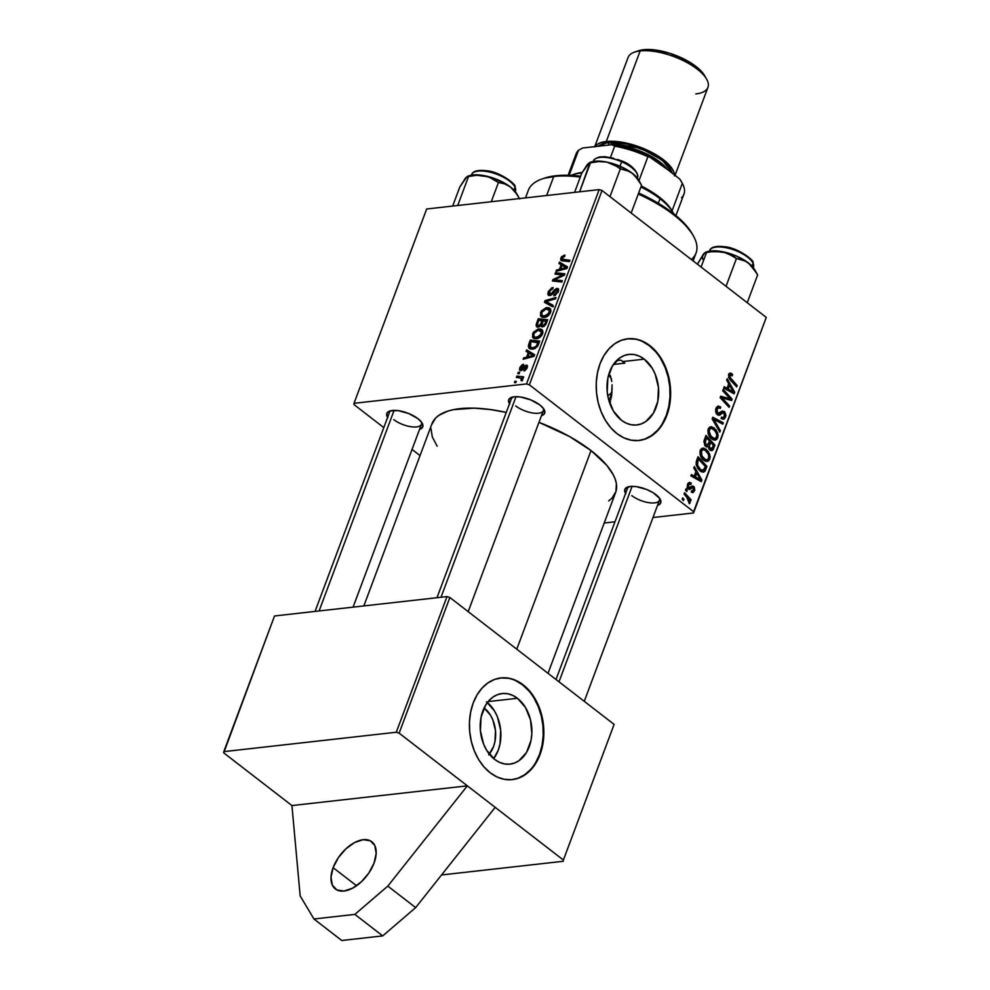 <?xml version="1.0" encoding="UTF-8"?>
<svg xmlns="http://www.w3.org/2000/svg" width="990" height="990" viewBox="0 0 990 990"><rect width="100%" height="100%" fill="white"/><g stroke="black" fill="none" stroke-linecap="round" stroke-linejoin="round"><path stroke-width="1.49" d="M333.123 867.661L356.536 885.741L333.123 867.661L338.357 857.662L345.906 848.838L354.63 842.527L363.194 839.693L370.285 840.77L374.851 845.584L376.175 853.417L374.059 863.07A29.849 16.855 127.7 0 1 335.35 888.983A29.849 16.855 127.7 0 1 333.123 867.661A29.849 16.855 127.7 0 1 371.844 841.748A29.849 16.855 127.7 0 1 374.059 863.07L368.825 873.056L361.276 881.88L352.564 888.191L344 891.025L336.897 889.961L332.343 885.134L331.019 877.313L333.123 867.661M480.695 733.219A14.924 10.803 83.6 0 0 480.348 730.187A14.924 10.803 -96.4 0 1 480.695 733.219M488.639 754.826L493.54 746.596L494.95 741.572L495.483 730.67L492.884 720.002L490.533 715.287L484.16 707.974A28.314 20.493 -96.4 0 0 484.122 707.937L484.16 707.974A28.314 20.493 -96.4 0 1 489.295 754.071M486.474 701.774L494.48 710.956L497.425 716.871L500.68 730.249L500.024 743.923L498.242 750.234L493.701 758.625A35.516 25.703 83.6 0 0 487.389 702.516M517.461 698.297A35.516 25.703 -96.4 0 1 531.593 736.721A35.516 25.703 -96.4 0 1 510.011 764.119A35.516 25.703 -96.4 0 1 494.616 759.38L486.622 750.197L483.664 744.27L480.422 730.905L481.066 717.218L485.521 705.301L488.986 700.598L493.107 696.972L497.723 694.572L502.648 693.483L507.721 693.755L512.721 695.388L517.461 698.297L525.467 707.466L530.516 719.903L531.84 733.701L531.011 740.446L526.556 752.363L518.983 760.691L514.367 763.092L509.429 764.181L504.368 763.909L499.368 762.288L494.616 759.38A35.516 25.703 -96.4 0 1 480.484 720.943A35.516 25.703 -96.4 0 1 502.079 693.545A35.516 25.703 -96.4 0 1 517.461 698.297L488.132 701.588L517.461 698.297M512.04 779.637A51.158 37.026 83.6 0 0 542.866 740A51.158 37.026 83.6 0 0 522.485 684.832L523.079 684.771A51.158 37.026 -96.4 0 1 543.436 740.136A51.158 37.026 -96.4 0 1 512.337 779.613A51.158 37.026 -96.4 0 1 490.174 772.769L497.005 776.952L504.207 779.291L511.508 779.687L518.611 778.128L525.257 774.663L531.197 769.453L536.184 762.659L540.033 754.578L542.594 745.495L543.782 735.768L543.535 725.781L541.876 715.906L538.857 706.526L534.612 698L529.279 690.649L523.079 684.771L516.248 680.576L509.046 678.249L501.744 677.853L494.641 679.412L487.983 682.865L482.056 688.087L477.069 694.869L473.22 702.962L470.658 712.045L469.47 721.76L469.706 731.759L471.376 741.634L474.383 751.014L478.64 759.54L483.974 766.891L490.174 772.769A51.158 37.026 -96.4 0 1 469.817 717.404A51.158 37.026 -96.4 0 1 500.915 677.927A51.158 37.026 -96.4 0 1 523.079 684.771L522.485 684.832A51.158 37.026 83.6 0 0 500.618 677.964L508.452 678.311M644.267 359.147A35.516 25.703 -96.4 0 1 658.399 397.572A35.516 25.703 -96.4 0 1 636.805 424.982A35.516 25.703 -96.4 0 1 621.423 420.23L613.416 411.048L608.367 398.611L607.216 391.755L607.872 378.069L612.327 366.151L619.901 357.823L624.517 355.422L629.454 354.333L634.516 354.618L639.515 356.239L644.267 359.147L652.262 368.329L655.219 374.245L658.474 387.61L657.818 401.296L653.363 413.214L645.777 421.554L641.161 423.943L636.236 425.032L631.162 424.76L626.163 423.138L621.423 420.23A35.516 25.703 -96.4 0 1 607.291 381.793A35.516 25.703 -96.4 0 1 628.873 354.395A35.516 25.703 -96.4 0 1 644.267 359.147L622.92 361.548L644.267 359.147M624.814 363.169L622.92 361.548L624.814 363.169L613.416 364.456L624.814 363.169A95.919 38.004 20.5 0 0 620.879 360.137L622.92 361.548L620.879 360.137L616.572 360.62L620.879 360.137L624.814 363.169M610.372 375.457L611.746 381.521L610.372 375.457M612.055 384.751L611.672 394.787L612.142 388.043M611.164 398.203L611.672 394.787L611.164 398.203M609.976 403.858L610.508 401.581L609.976 403.858M638.847 440.488A51.158 37.026 83.6 0 0 669.673 400.851A51.158 37.026 83.6 0 0 649.291 345.683L649.873 345.621A51.158 37.026 -96.4 0 1 670.23 400.987A51.158 37.026 -96.4 0 1 639.144 440.463A51.158 37.026 -96.4 0 1 616.98 433.62L623.811 437.803L631.014 440.142L638.315 440.538L645.418 438.978L652.063 435.526L657.991 430.304L662.978 423.51L666.839 415.429L669.401 406.346L670.589 396.619L670.341 386.632L668.683 376.757L665.664 367.377L661.407 358.85L656.073 351.5L649.873 345.621L643.042 341.439L635.84 339.1L628.551 338.704L621.435 340.263L614.79 343.716L608.862 348.938L603.875 355.719L600.027 363.813L597.453 372.896L596.265 382.61L596.512 392.609L598.17 402.485L601.19 411.865L605.447 420.391L610.781 427.742L616.98 433.62A51.158 37.026 -96.4 0 1 596.624 378.254A51.158 37.026 -96.4 0 1 627.71 338.778A51.158 37.026 -96.4 0 1 649.873 345.621L649.291 345.683A51.158 37.026 83.6 0 0 627.413 338.815L635.258 339.162M393.785 419.636A17.053 6.757 -159.5 0 0 412.731 426.938A17.053 6.757 -159.5 0 0 421.381 422A17.053 6.757 20.5 0 1 421.443 424.289A17.053 6.757 20.5 0 1 410.355 426.628A17.053 6.757 20.5 0 1 393.785 419.636M387.597 417.446A19.181 7.598 20.5 0 1 389.726 411.023A19.181 7.598 20.5 0 1 417.941 418.671A19.181 7.598 20.5 0 1 422.148 423.138A19.181 7.598 20.5 0 1 419.537 429.388L422.52 427.371L422.693 424.302L421.74 422.482L417.941 418.671L408.771 413.548L398.252 410.64L389.936 410.949L387.065 412.929L386.892 415.998L387.845 417.817M515.691 405.937A17.053 6.757 -159.5 0 0 534.649 413.226A17.053 6.757 -159.5 0 0 543.3 408.301A17.053 6.757 20.5 0 1 543.361 410.59M509.504 403.734A19.181 7.598 20.5 0 1 511.644 397.312A19.181 7.598 20.5 0 1 539.859 404.972A19.181 7.598 20.5 0 1 544.067 409.439A19.181 7.598 20.5 0 1 541.456 415.689L544.426 413.671L544.599 410.603L543.646 408.783L539.859 404.972L530.677 399.849L520.158 396.94L514.181 396.767L508.971 399.23L508.798 402.299L509.751 404.118M631.781 495.606A17.053 6.757 -159.5 0 0 650.739 502.908A17.053 6.757 -159.5 0 0 659.377 497.982A17.053 6.757 20.5 0 1 659.439 500.272A17.053 6.757 20.5 0 1 648.351 502.598A17.053 6.757 20.5 0 1 631.781 495.606M625.593 493.416A19.181 7.598 20.5 0 1 627.722 486.993A19.181 7.598 20.5 0 1 655.937 494.654A19.181 7.598 20.5 0 1 660.144 499.121A19.181 7.598 20.5 0 1 657.533 505.358L660.516 503.353L660.689 500.272L659.736 498.465L653.239 492.785L646.767 489.518L636.248 486.622L630.259 486.449L625.061 488.899L624.888 491.981L625.841 493.787M516.78 649.192L591.03 450.586A98.059 38.858 -159.5 0 0 538.968 422.346L569.547 436.553L591.03 450.586L516.78 649.192M431.64 424.698L435.625 418.077L438.904 415.33L447.876 411.098L453.482 409.65L474.111 408.152L490.372 409.551L506.261 412.434A98.059 38.858 -159.5 0 0 431.937 423.794L363.85 605.929M609.073 400.467A66.082 26.186 -159.5 0 0 610.88 399.762L609.073 400.467M563.384 860.038L399.143 733.157L449.868 597.502L614.109 724.383L563.384 860.038L399.143 733.157L396.285 732.241L447.01 596.586L274.515 615.966L223.802 751.633L396.285 732.241L223.802 751.633L223.728 752.87L291.926 805.563L223.728 752.87L274.515 615.966L447.01 596.586L396.285 732.241L399.143 733.157L449.868 597.502L447.01 596.586L449.868 597.502L614.109 724.383L563.384 860.038M441.552 874.962L563.322 861.275L441.552 874.962M693.545 512.968L766.272 317.406L693.619 511.719L529.378 384.838L602.031 190.513L766.272 317.406L602.031 190.513L599.173 189.61L426.678 208.989L354.024 403.314L526.519 383.934L599.173 189.61L426.678 208.989L354.024 403.314L353.962 404.551L383.798 427.606L353.962 404.551L354.024 403.314L526.519 383.934L529.378 384.838L526.519 383.934L599.173 189.61L602.031 190.513L529.378 384.838L693.619 511.719L766.272 317.406L693.545 512.968L693.619 511.719L693.545 512.968L652.992 517.523L693.545 512.968M604.222 523.005L614.988 521.792L604.222 523.005M420.045 455.61L412.05 449.435L420.045 455.61M528.301 352.613L526.098 351.351L526.643 349.903L534.637 354.717L534.031 356.338L523.141 359.246L523.648 357.91L526.593 357.167L528.301 352.613L526.593 357.167L523.648 357.91L523.141 359.246L534.031 356.338L534.637 354.717L526.643 349.903L526.098 351.351L528.301 352.613M538.164 327.22L536.667 326.824L536.073 325.326L538.288 318.743L547.705 319.77L544.215 326.316L541.951 326.861L540.837 325.388L538.164 327.22L540.837 325.388L541.32 326.601L542.668 326.873L545.651 324.844L547.705 319.77L538.288 318.743L536.37 323.891L537.422 324.708L536.37 323.891L536.741 326.873L538.164 327.22M563.285 259.541L565.414 261.187L562.011 258.006L564.609 256.509L564.981 255.185L560.847 258.056L561.912 258.873L560.847 258.056L561.577 256.695L564.77 255.16L564.609 256.509L562.32 257.425L562.072 259.182L569.955 260.271L569.448 261.62L562.072 260.803L560.711 259.912L560.847 258.056L561.095 260.395L562.543 260.877L569.448 261.62L569.955 260.271L562.159 259.256L564.535 261.088M560.711 274.762L554.982 274.094L555.489 272.745L564.894 273.797L564.374 275.195L554.313 279.848L562.332 280.653L561.825 282.014L552.408 280.987L552.927 279.576L562.988 274.911L560.711 274.762L562.988 274.911L552.927 279.576L552.408 280.987L561.825 282.014L562.332 280.653L554.313 279.848L564.374 275.195L564.894 273.797L555.489 272.745L554.982 274.094L560.711 274.762M556.529 289.711L558.014 292.421L557.16 291.765L554.375 294.438L555.427 295.255L554.14 294.451L555.279 295.329L554.14 294.451L553.967 295.762L558.335 291.679L558.199 288.635L556.962 288.387L558.719 289.736L556.962 288.387L554.165 290.144L555.006 290.8L554.165 290.144L552.828 291.84L553.682 292.496L552.828 291.84L551.121 293.82L552.012 294.513L550.093 294.265L551.17 295.107L549.363 291.852L553.15 287.546L548.2 291.901L548.411 295.305L549.697 295.589L548.609 295.441L547.804 294.079L548.361 291.481L551.739 287.867L553.15 287.546L552.767 288.857L550.056 290.491L549.45 294.141L551.244 293.721L556.281 288.548L558.348 288.771L558.558 290.986L555.229 295.354L553.757 295.775L556.962 292.236L557.432 290.553L556.689 289.699L551.962 294.55L549.697 295.589L556.529 289.711L558.57 290.949M552.568 306.764L544.438 302.297L545.069 300.601L556.034 297.483L555.538 298.832L546.134 301.505L553.113 305.316L552.568 306.764L553.113 305.316L546.134 301.505L555.538 298.832L556.034 297.483L545.069 300.601L544.438 302.297L552.568 306.764M550.44 308.843L546.567 307.593L550.935 310.971L546.567 307.593L540.49 312.506L541.233 316.751L544.351 317.431L542.013 317.196L540.441 315.798L541.245 311.021L546.171 307.655L548.807 307.717L550.638 309.177L550.873 311.392L549.45 314.474L544.351 317.431C546.901 317.221 548.98 315.575 550.564 312.481L549.883 308.249M561.132 264.776L558.942 263.526L559.474 262.078L567.48 266.879L566.874 268.513L555.984 271.421L556.479 270.084L559.437 269.342L561.132 264.776L559.437 269.342L556.479 270.084L555.984 271.421L566.874 268.513L567.48 266.879L559.474 262.078L558.942 263.526L561.132 264.776M542.458 330.177L538.597 328.928L542.953 332.306L538.597 328.928L532.521 333.828L533.264 338.085L536.37 338.753L534.043 338.531L532.471 337.132L533.276 332.355L538.189 328.989L540.837 329.051L542.656 330.512L542.891 332.727L541.468 335.808L536.37 338.753C538.931 338.555 540.998 336.909 542.582 333.816L541.901 329.583M528.363 345.906L530.306 340.077L539.736 341.092L537.558 346.327L534.649 348.715L530.293 349L528.846 347.936L528.363 345.906L529.403 348.492L532.682 349.235L537.793 345.943L539.736 341.092L530.306 340.077L528.895 343.877L529.836 344.607L528.895 343.877L528.363 345.906L532.669 349.235L528.363 345.906M521.223 369.357L522.151 370.074L520.74 367.736L523.673 364.295L519.824 367.773L520.567 368.342L520.096 367.142L522.138 364.778L523.673 364.295L523.314 365.607L520.975 367.216L520.988 369.357L525.121 365.52L527.262 365.483L526.853 368.565L524.341 370.866L526.21 366.51L521 370.656L519.552 369.889L519.824 367.773L520.802 370.681L525.839 366.449L526.333 367.736L523.846 370.978L527.249 367.686L526.173 365.124L520.765 369.258L521.99 370.198M519.131 373.725L517.782 373.577L518.29 372.24L519.639 372.351L519.131 373.725L519.639 372.351L518.29 372.24L517.782 373.577L519.131 373.725M515.765 382.722L514.429 382.573L514.924 381.237L516.285 381.36L515.765 382.722L516.285 381.36L514.924 381.237L514.429 382.573L515.765 382.722M519.069 377.784L516.347 377.438L516.854 376.089L523.698 376.819L523.203 378.18L521.779 378.007L522.732 379.269L522.039 380.927L521.074 380.519L521.346 378.601L519.069 377.784L521.148 378.415L521.074 380.519L522.039 380.927L522.646 379.987L521.779 378.007L523.203 378.18L523.698 376.819L516.854 376.089L516.347 377.438L519.069 377.784M682.147 499.22L683.422 500.594L683.929 499.232L682.642 497.883L682.147 499.22L683.422 500.594L683.929 499.232L682.642 497.883L682.147 499.22M691.156 482.971L688.582 482.724L687.258 486.87L689.188 489.407L692.381 487.6L693.396 487.934L693.594 490.347L691.688 490.693L691.317 492.129L693.012 492.587L694.782 490.186L694.213 486.969L692.418 485.991L689.387 487.847L688.236 486.449L688.941 484.234L690.909 484.506L691.156 482.971L688.05 483.318L691.156 482.971L689.461 482.353L687.555 484.308L688.434 489.035L689.968 489.357L692.678 487.538L693.743 490L691.688 490.693L691.317 492.129L692.814 492.612L694.609 490.755L693.644 486.399L692.418 485.991L688.854 487.637L688.421 485.05L689.535 483.949L690.909 484.506L691.156 482.971M693.829 467.985L695.896 471.611L694.188 476.178L691.366 474.544L690.871 475.893L701.266 481.66L701.873 480.026L694.361 466.538L693.829 467.985L695.896 471.611L694.188 476.178L691.366 474.544L690.871 475.893L701.266 481.66L701.873 480.026L694.361 466.538L693.829 467.985M704.088 440.525L704.719 445.426L706.39 446.948L708.308 446.478L708.778 448.594L710.746 450.524L713.023 449.844L714.941 445.079L706.019 435.39L704.088 440.525L705.746 446.564L708.308 446.478L710.028 450.079L711.736 450.697L712.887 450.017L714.941 445.079L706.019 435.39L704.088 440.525L705.623 440.364L704.088 440.538M712.157 418.943L719.804 432.073L720.349 430.638L713.79 419.376L722.774 424.141L723.282 422.804L712.8 417.236L712.157 418.943L719.804 432.073L720.349 430.638L713.79 419.376L722.774 424.141L723.282 422.804L712.8 417.236L712.157 418.943M722.712 390.741L730.298 398.896L720.658 396.223L720.126 397.621L729.061 407.323L729.568 405.974L721.97 397.794L731.61 400.517L732.13 399.106L723.207 389.392L722.712 390.741L730.298 398.896L720.658 396.223L720.126 397.621L729.061 407.323L729.568 405.974L721.97 397.794L731.61 400.517L732.13 399.106L723.207 389.392L722.712 390.741M726.66 380.16L728.727 383.786L727.031 388.34L724.21 386.719L723.702 388.055L734.11 393.834L734.716 392.201L727.205 378.712L726.66 380.16L728.727 383.786L727.031 388.34L724.21 386.719L723.702 388.055L734.11 393.834L734.716 392.201L727.205 378.712L726.66 380.16M731.709 373.614L729.123 373.601L728.591 377.512L736.684 386.929L737.191 385.58L729.642 376.93L729.989 375.037L732.179 375.854L732.563 374.418L731.709 373.614L728.888 373.935L731.709 373.614L730.113 373.007L728.578 374.579L730.137 379.826L736.684 386.929L737.191 385.58L730.868 378.712L729.692 375.544L731.387 375.074L732.179 375.854L732.563 374.418L731.709 373.614M715.931 408.425L715.634 411.865L717.75 414.971L719.693 415.194L722.96 412.669L724.185 413.164L724.247 416.629L722.923 417.656L721.537 417.087L721.128 418.498L724.247 418.968L725.942 415.614L724.829 411.976L722.279 411.073L717.923 413.412L716.76 411.481L717.168 409.056L718.48 407.682L720.336 408.425L720.708 407.001L717.96 406.049L716.29 407.62L717.292 414.661L719.21 415.33L722.836 412.719L723.888 412.892L724.445 416.184L722.972 417.656L721.537 417.087L721.339 418.671L723.343 419.29L725.571 417.099L724.321 411.518L721.636 411.382L718.678 413.572L717.688 413.263L717.032 409.402L718.765 407.657L720.336 408.425L720.708 407.001L718.196 406.011L715.931 408.425M708.221 429.029L708.11 433.36L709.979 437.172L713.406 439.956L716.698 439.572L718.196 435.476L716.216 430.019L711.674 426.764L709.657 427.136L708.221 429.029C707.504 433.298 708.692 436.627 711.798 438.991L715.139 440.241L717.787 437.914L717.738 432.964L714.087 427.878L710.808 426.752L708.221 429.029M700.252 450.363L699.98 453.964L702.009 458.506L705.424 461.291L708.716 460.907L710.226 456.811L708.246 451.353L703.704 448.099L701.675 448.47L700.252 450.363C699.522 454.633 700.71 457.962 703.816 460.325L707.157 461.575L709.818 459.236L709.768 454.299L706.118 449.213L702.826 448.086L700.252 450.363M696.613 460.511L696.168 464.657L697.851 468.579L701.353 471.785L704.534 471.698L706.971 466.414L698.037 456.712L696.081 462.751L700.116 470.993L703.308 472.23L705.041 471.153L706.971 466.414L698.037 456.712L696.613 460.511M685.513 490.211L686.788 491.597L687.295 490.236L686.008 488.887L685.513 490.211L686.788 491.597L687.295 490.236L686.008 488.887L685.513 490.211M684.065 494.072L688.31 499.084L689.411 503.749L690.104 502.165L689.226 499.653L690.562 501.126L691.07 499.777L684.573 492.723L684.065 494.072L686.652 496.943L689.411 503.749L690.005 503.044L689.226 499.653L690.562 501.126L691.07 499.777L684.573 492.723L684.065 494.072M291.926 805.563L467.342 785.85L387.82 886.1L354.865 914.389L382.709 935.896L415.651 907.607L387.82 886.1L415.651 907.607L495.186 807.345L415.651 907.607L382.709 935.896L354.865 914.389L313.941 918.992L341.773 940.5L382.709 935.896L341.773 940.5L313.941 918.992L300.18 895.95L291.926 805.563L300.18 895.95L313.941 918.992L354.865 914.389L387.82 886.1L467.342 785.85L291.926 805.563M548.014 673.324L615.632 492.476A98.059 38.858 -159.5 0 0 591.03 450.586L606.721 465.263L613.268 474.792L615.273 479.333L616.386 483.677L615.941 491.585L611.956 498.205L608.677 500.94M437.159 446.193L432.308 436.949L430.972 428.509M315.067 611.412L389.503 412.347A17.053 6.757 20.5 0 1 391.05 410.664M511.409 398.648A17.053 6.757 20.5 0 1 512.968 396.965M627.499 488.318A17.053 6.757 20.5 0 1 629.046 486.635M655.491 351.574L649.291 345.683L642.461 341.5M644.837 439.04L651.482 435.588L657.409 430.365M662.397 423.584L666.245 415.491L668.819 406.407L669.995 396.693L669.76 386.694L668.101 376.819L665.082 367.439L660.825 358.912M528.697 690.711L522.485 684.832L515.654 680.65M518.03 778.19L524.675 774.737L530.603 769.515M535.59 762.733L539.451 754.64L542.013 745.557L543.201 735.842L542.953 725.843L541.295 715.968L538.275 706.588L534.018 698.061M731.771 392.535L734.716 392.201L731.771 392.535M724.692 388.612L727.031 388.34L724.692 388.612M729.593 385.395L733.417 392.003L731.264 392.25L733.417 392.003L730.855 390.468L728.516 390.728L730.855 390.468L728.232 389.033L725.93 389.293L728.232 389.033L729.593 385.395L728.058 385.568L729.593 385.395L733.417 392.003L728.232 389.033L729.593 385.395M728.479 374.876L732.563 374.418L728.479 374.876M729.692 375.544L731.387 375.074M729.37 378.885L730.868 378.712L729.37 378.885M735.607 385.766L737.191 385.58L735.607 385.766M727.91 399.576L732.13 399.106L727.91 399.576M720.448 397.968L721.97 397.794L720.448 397.968M722.725 400.443L724.346 400.257L722.725 400.443M727.984 406.147L729.568 405.974L727.984 406.147M723.331 398.314L727.254 397.881L723.331 398.314M726.759 399.292L730.298 398.896L726.759 399.292M716.352 407.496L720.708 407.001L716.352 407.496M715.609 409.551L717.032 409.402L715.609 409.551M716.216 413.424L717.688 413.263L716.216 413.424M716.463 413.82L718.678 413.572L716.463 413.82M722.7 410.974L721.636 411.382M720.955 411.889L724.321 411.518L720.955 411.889M723.715 417.31L725.571 417.099L723.715 417.31M722.836 412.719L719.544 413.09L723.888 412.892M717.267 414.649L720.955 414.241L717.267 414.649M720.732 423.089L723.282 422.804L720.732 423.089M712.503 419.525L713.79 419.376L712.503 419.525M714.025 422.148L715.362 421.988L714.025 422.148M719.062 430.786L720.349 430.638L719.062 430.786M708.456 428.509L714.087 427.878L708.456 428.509M716.488 433.1L717.738 432.964L716.488 433.1M715.906 438.125L714.137 438.595L710.634 437.939L712.404 437.741C709.941 435.946 708.914 433.36 709.335 430.007L707.937 430.155L711.278 428.361L713.543 429.177L716.599 433.434L716.661 436.986L714.755 438.62L710.956 436.33L709.1 431.108L709.904 429.041L711.513 428.348L715.337 430.959L716.933 435.229L715.881 438.149M711.08 435.897L711.03 436.8M713.357 445.253L714.941 445.079L713.357 445.253M712.107 448.544L713.716 448.359L712.107 448.544M710.337 450.302L712.887 450.017L710.337 450.302M705.994 446.738L708.308 446.478L705.994 446.738M710.61 442.282L713.394 445.302L712.54 447.579L708.951 448.891L710.486 448.718L709.397 446.923L708.333 447.047L709.397 446.923L709.805 444.448L708.234 444.621L709.805 444.448L710.61 442.282L709.075 442.443L710.61 442.282L713.394 445.302L711.897 448.829L710.115 448.383L709.36 446.267L710.61 442.282M709.224 449.287L711.402 449.039L710.486 448.718M706.551 437.865L709.57 441.144L708.506 443.966L704.719 445.426L706.266 445.253L705.177 441.726L703.791 441.874L705.177 441.726L706.551 437.865L705.016 438.038L706.551 437.865L709.57 441.144L707.132 445.624L705.09 443.013L706.551 437.865M705.041 445.871L707.231 445.624L706.266 445.253M700.475 449.844L706.118 449.213L700.475 449.844M708.518 454.435L709.768 454.299L708.518 454.435L708.692 458.321L706.786 459.954L702.652 459.273L704.422 459.075C701.96 457.281 700.945 454.695 701.353 451.329L699.955 451.489L703.308 449.683L705.561 450.5L708.63 454.769L708.902 457.479L707.899 459.484L709.818 459.236L705.561 459.756L701.836 455.808L701.502 450.995L702.949 449.757L705.016 450.128L708.506 454.422M703.803 460.288L706.786 459.954M703.11 457.219L703.061 458.135M698.928 480.36L701.873 480.026L698.928 480.36M691.849 476.438L694.188 476.178L691.849 476.438M696.762 473.232L700.574 479.841L698.42 480.076L700.574 479.841L698.024 478.294L695.685 478.566L698.024 478.294L695.401 476.858L693.087 477.118L695.401 476.858L696.762 473.232L695.227 473.393L696.762 473.232L700.574 479.841L695.401 476.858L696.762 473.232M705.387 466.587L706.971 466.414L705.387 466.587M704.138 469.792L705.771 469.607L704.138 469.792M701.007 471.599L705.041 471.153L701.007 471.599M703.902 470.126L698.915 469.904L700.673 469.706L697.554 465.25L697.938 460.919L696.416 461.08L697.938 460.919L698.581 459.199L705.424 466.624L703.902 470.126L700.673 469.706C697.777 467.577 696.861 464.644 697.938 460.919L698.581 459.199L697.047 459.372L698.581 459.199L705.424 466.624L702.937 470.634M687.976 483.442L691.28 483.071L687.976 483.442M687.308 485.174L688.421 485.05L687.308 485.174M687.518 487.785L688.854 487.637L687.518 487.785M689.572 487.835L688.854 487.637M687.642 488.058L689.547 487.847L687.642 488.058M691.193 486.672L693.644 486.399L691.193 486.672M693.062 490.929L694.609 490.755L693.062 490.929M691.577 491.164L692.703 491.04L691.688 490.693M692.468 487.563L687.666 488.107M691.626 488.157L687.963 488.565L692.678 487.538M689.337 489.431L689.968 489.357L689.337 489.431M685.699 490.421L687.295 490.236L685.699 490.421M682.333 499.418L683.929 499.232L682.333 499.418M689.498 499.95L691.07 499.777L689.498 499.95M689.028 503.155L690.005 503.044L689.028 503.155M540.49 312.506L541.456 313.236L540.49 312.506M546.022 308.942L550.898 311.244L549.264 309.981L549.376 312.568L550.23 313.236L549.376 312.568L544.958 316.082L546.134 316.986L542.248 315.476L541.654 312.469L546.022 308.942L542.99 310.464L541.431 313.434L541.753 314.956L543.436 316.02L548.014 314.585L549.5 310.489L548.683 309.375L546.022 308.942M550.91 311.108L549.264 309.981M546.22 301.48L545.069 300.601L546.22 301.48M551.702 305.799L546.134 301.505L553.373 306.653M552.779 306.195L547.804 302.346L552.779 306.195M548.2 291.901L549.128 292.619L548.2 291.901M550.093 294.265L549.425 294.117M557.63 274.403L555.489 272.745L557.63 274.403M556.355 281.42L554.313 279.848L556.355 281.42M558.991 281.704L556.826 280.022L558.991 281.704M555.13 281.284L552.927 279.576L555.13 281.284M560.724 276.965L559.808 276.247L560.724 276.965M563.743 275.505L562.988 274.911L563.743 275.505M564.09 255.172L564.82 255.742L564.09 255.172M564.807 267.028L565.043 266.372L559.474 262.078L567.183 267.659L565.043 266.372L564.807 267.028M557.642 270.975L556.479 270.084L557.642 270.975M560.55 270.208L559.437 269.342L560.55 270.208M562.06 265.382L566.961 268.278L566.132 267.647L563.446 268.265L564.56 269.132L563.446 268.265L560.699 269.02L561.8 269.874L560.699 269.02L562.06 265.382L560.699 269.02L566.132 267.647L562.06 265.382M540.404 320.376L538.288 318.743L540.404 320.376M542.743 326.861L540.837 325.388L542.743 326.861M543.126 325.549L544.723 324.46L546.109 320.995L543.163 320.686L546.987 321.688L546.109 320.995L545.243 323.285L546.109 323.953L545.243 323.285L543.126 325.549L544.166 326.354L541.963 324.968L543.163 320.686L541.926 324.51L543.126 325.549L541.963 324.968M538.696 325.883L540.416 324.671L542.062 320.562L538.882 320.216L537.434 324.497L538.139 325.846L537.508 324.027L538.882 320.216L542.953 321.243L542.062 320.562L541.01 323.384L541.976 324.126L541.01 323.384L538.696 325.883L539.661 326.626L537.805 325.673M532.521 333.828L533.474 334.571L532.521 333.828M538.04 330.264L542.916 332.578L541.283 331.316L541.406 333.902L542.26 334.558L541.406 333.902L536.976 337.417L538.164 338.32L534.278 336.81L533.684 333.791L538.04 330.264L535.021 331.798L533.449 334.769L533.783 336.291L535.466 337.355L540.045 335.919L541.53 331.823L539.934 330.363L538.04 330.264M542.941 332.43L541.283 331.316M531.964 354.853L532.212 354.21L526.643 349.903L534.353 355.497L532.212 354.21L531.964 354.853M524.811 358.813L523.648 357.91L524.811 358.813M527.72 358.034L526.593 357.167L527.72 358.034M529.217 353.207L534.117 356.115L533.288 355.472L530.615 356.091L531.729 356.957L530.615 356.091L527.868 356.846L528.969 357.699L527.868 356.846L529.217 353.207L527.868 356.846L533.288 355.472L529.217 353.207M532.422 341.711L530.306 340.077L532.422 341.711M530.912 341.55L539.018 343.01L538.127 342.33L537.397 344.272L538.275 344.941L537.397 344.272L536.605 345.968L537.384 346.574L536.605 345.968L533.239 347.886L534.427 348.802L530.43 347.292L530.912 341.55L529.675 345.782L531.754 347.874L535.825 346.834L538.127 342.33L530.912 341.55M522.695 369.567L521.978 369.01L522.695 369.567M523.834 368.181L523.153 367.649L523.834 368.181M527.521 366.164L526.173 365.124L527.521 366.164M527.101 365.335L526.173 365.124M525.232 370.446L524.217 369.666L525.232 370.446M527.014 368.255L526.333 367.736L527.014 368.255M525.839 366.449L526.333 367.736M519.936 370.483L520.802 370.681M519.379 373.082L518.29 372.24L519.379 373.082M516.013 382.078L514.924 381.237L516.013 382.078M519.032 377.772L516.854 376.089L519.032 377.772M522.386 380.457L521.557 379.826L522.386 380.457M544.277 178.212L541.914 179.029A89.533 35.479 20.5 0 1 553.744 176.492L555.823 175.737A87.392 34.625 -159.5 0 0 544.277 178.212L561.974 175.279L580.635 176.195A87.392 34.625 -159.5 0 0 555.823 175.737L553.744 176.492A89.533 35.479 -159.5 0 0 528.351 190.303L525.504 197.889M546.641 195.513L553.744 176.492L546.641 195.513M611.572 379.182L608.677 374.74A59.685 23.649 20.5 0 1 611.214 378.514M611.956 391.966A59.685 23.649 20.5 0 1 607.761 395.74M693.124 260.89L696.069 253.007A89.533 35.479 -159.5 0 0 638.265 194.04A89.533 35.479 20.5 0 1 693.21 235.595A89.533 35.479 20.5 0 1 691.329 259.504M580.301 177.099A89.533 35.479 -159.5 0 0 553.744 176.492A89.533 35.479 20.5 0 1 580.301 177.099M693.21 235.595L691.973 233.43A87.392 34.625 -159.5 0 0 638.661 193.013L653.685 200.574L672.829 213.085L682.803 221.81L691.998 233.479M319.102 610.966L394.094 410.367L319.102 610.966M515.048 186.491A1.275 1.089 154.9 0 1 515.06 187.283L513.996 190.142L515.06 187.283A23.451 9.294 -159.5 0 0 492.476 172.817A23.451 9.294 -159.5 0 0 471.525 174.723C471.76 175.106 471.525 168.906 486.635 170.75C500.655 171.839 516.718 185.142 515.048 186.504A1.275 1.089 -25.1 0 1 515.06 187.283A23.451 9.294 -159.5 0 1 515.443 191.144L515.048 186.504M466.797 176.888L459.855 186.887L452.678 206.069L459.855 186.887L465.597 177.953L467.441 176.344L468.542 176.517L457.702 205.512L468.542 176.517L476.809 175.279L488.689 176.851L498.44 182.544L491.263 201.737L498.44 182.544L504.566 183.818L510.444 186.999L515.505 192.246L519.651 198.928M517.04 194.387L510.444 186.999L495.272 178.806L481.561 175.218L472.787 174.97L468.418 176.022M467.441 176.344L464.83 179.227M475.98 171.468L481.524 170.515M485.075 170.688L493.032 172.297M497.141 173.671L504.826 177.284L510.852 181.591M472.106 173.683A23.451 9.294 20.5 0 1 493.899 173.25A23.451 9.294 20.5 0 1 515.06 187.283M468.072 176.245L476.809 175.279L484.89 175.787A28.128 11.15 -159.5 0 0 469.062 175.774L467.54 176.294M518.525 196.886L516.607 193.545A28.128 11.15 -159.5 0 0 510.444 186.999A28.128 11.15 -159.5 0 0 484.89 175.787L492.191 178.386L498.44 182.544L504.566 183.818L510.444 186.999L515.505 192.246L519.453 198.569M629.467 171.419L632.363 173.299A28.128 11.15 -159.5 0 0 620.594 166.493L620.346 168.845L626.484 170.119L632.363 173.299L637.412 178.547L641.57 185.229L631.175 213.036L641.57 185.229L634.998 175.688L629.801 171.456L620.594 166.493L606.808 162.088L614.085 164.674L620.346 168.845L629.467 171.419M617.686 159.477L621.844 160.986L621.671 161.754A23.451 9.294 20.5 0 1 637.251 177.693M637.189 177.903L637.362 177.445A23.451 9.294 -159.5 0 0 621.671 161.754L619.988 166.233L621.671 161.754A23.451 9.294 -159.5 0 0 593.431 161.024C593.369 159.712 595.423 158.351 599.581 156.952L605.15 156.692L621.831 160.986L625.544 162.917M609.964 196.651L620.346 168.845L609.964 196.651M589.359 162.632L581.761 173.176L574.596 192.369L581.761 173.176L587.503 164.253L589.978 162.546L579.62 191.8L590.448 162.818L598.678 161.58L606.808 162.088L597.366 161.11L590.325 162.31M638.958 180.675L632.363 173.299A28.128 11.15 -159.5 0 1 638.525 179.846L640.443 183.187M628.984 164.971L635.84 171.542M599.47 157.262L605.756 156.89L613.577 158.214M593.542 160.764A23.451 9.294 20.5 0 1 621.671 161.754L621.844 160.986C633.588 165.058 639.688 175.502 637.362 177.445M589.978 162.546L598.678 161.58L606.808 162.088A28.128 11.15 -159.5 0 0 590.981 162.063L589.446 162.595M617.352 166.617L620.346 168.845L620.594 166.493A28.128 11.15 -159.5 0 0 606.808 162.088L617.352 166.617M516.013 396.668L441.008 597.255L516.013 396.668M704.793 252.858L697.356 264.169L703.593 253.935A28.128 11.15 -159.5 0 0 703.259 259.925M710.102 249.653A23.451 9.294 20.5 0 1 731.895 249.22A23.451 9.294 20.5 0 1 753.056 263.253A1.275 1.089 -25.1 0 0 753.043 262.474A1.275 1.089 154.9 0 1 753.056 263.253A23.451 9.294 -159.5 0 0 730.471 248.799A23.451 9.294 -159.5 0 0 709.521 250.693C709.756 251.076 709.521 244.889 724.63 246.733C738.651 247.822 754.714 261.113 753.043 262.474L753.44 267.114A23.451 9.294 -159.5 0 0 753.056 263.253L751.992 266.124L753.056 263.253M702.826 255.197L704.62 252.858L706.538 252.5L701.093 267.053L706.538 252.5L714.805 251.262L726.697 252.834L736.436 258.526L745.544 261.1L751.088 265.357L757.647 274.911L747.252 302.705L757.647 274.911L754.603 269.528A28.128 11.15 -159.5 0 0 748.44 262.969L736.671 256.163L726.313 252.561L716.401 250.866L706.415 251.992M726.041 286.32L736.436 258.526L726.041 286.32M755.036 270.357L748.44 262.969L756.521 272.869M713.976 247.451L719.52 246.498M723.071 246.671L731.028 248.28M735.137 249.641L742.822 253.267L748.848 257.573M703.593 253.935L705.437 252.314L710.647 251.708L722.886 251.769A28.128 11.15 -159.5 0 0 707.058 251.745L705.536 252.277M705.437 252.314L706.068 252.227M733.442 256.299L736.436 258.526L742.562 259.788L748.44 262.969A28.128 11.15 -159.5 0 0 722.886 251.769L733.442 256.299M632.09 486.338L559.004 681.813L632.09 486.338M673.683 213.753A59.685 23.649 -159.5 0 0 659.996 198.718A59.685 23.649 20.5 0 1 673.064 212.615L671.826 210.449A57.556 22.807 -159.5 0 0 659.216 197.047L659.996 198.718L658.301 203.247L659.996 198.718A59.685 23.649 -159.5 0 0 640.901 187.023A59.685 23.649 20.5 0 1 659.996 198.718L659.216 197.047L666.963 204.014L672.049 210.845A57.556 22.807 -159.5 0 0 671.826 210.449M641.273 185.996L659.216 197.047A57.556 22.807 -159.5 0 0 641.273 185.996M573.915 174.314L582.182 172.458A57.556 22.807 -159.5 0 0 574.559 174.092L572.208 174.908A59.685 23.649 20.5 0 1 581.848 173.052A59.685 23.649 -159.5 0 0 570.995 175.354A59.685 23.649 20.5 0 1 572.208 174.908M575.574 158.153A57.556 22.807 20.5 0 1 578.544 150.22L569.163 175.279L578.544 150.22L582.689 147.993L611.919 144.701L614.703 146.149A57.556 22.807 20.5 0 1 647.893 156.742L638.971 180.626L647.893 156.742L651.878 157.459L679.709 178.967L682.333 183.348L672.049 210.845L682.333 183.348A57.556 22.807 20.5 0 1 681.516 197.765M568.111 175.255L576.118 153.834A57.556 22.807 -159.5 0 1 578.544 150.22L582.689 147.993L611.919 144.701L614.703 146.149L610.496 157.398L614.703 146.149A57.556 22.807 -159.5 0 1 647.893 156.742L651.878 157.459L679.709 178.967L680.934 180.91M611.919 144.701L632.004 149.366L651.878 157.459A55.428 21.966 -159.5 0 0 611.919 144.701M675.923 215.56L683.942 194.139A57.556 22.807 -159.5 0 0 682.333 183.348L679.709 178.967A55.428 21.966 -159.5 0 1 680.86 180.786L682.333 183.348M594.953 146.619A42.632 16.892 20.5 0 1 606.301 141.483L640.159 50.923L643.488 49.71A39.216 15.543 -159.5 0 0 638.303 50.824L634.528 52.136A42.632 16.892 20.5 0 1 640.159 50.923A42.632 16.892 -159.5 0 0 628.068 57.494L594.743 146.644M608.504 145.084A2.128 1.547 83.6 0 0 607.699 142.56L641.037 148.451L662.545 160.355L672.334 173.262L669.921 167.929L666.542 163.919L656.221 155.937L649.675 152.287L627.586 144.268L613.614 142.337L607.699 142.56A2.128 1.547 -96.4 0 1 608.504 145.084M667.223 169.315L642.461 152.039L616.015 145.357A38.375 15.209 -159.5 0 1 667.223 169.315M675.032 175.354L707.937 87.355A42.632 16.892 -159.5 0 0 686.59 62.321A42.632 16.892 -159.5 0 0 640.159 50.923L606.301 141.483A42.632 16.892 20.5 0 1 649.514 151.235A42.632 16.892 20.5 0 1 674.487 174.933M674.499 175.874L673.918 172.21L671.802 168.189L663.374 159.699L650.492 151.73L635.122 145.456L619.604 141.867L606.301 141.483L601.128 142.535L597.23 144.379L594.755 146.928M597.886 146.285L602.786 143.562L607.699 142.56L597.886 146.285M703.741 74.275L695.995 66.466L690.476 62.667L670.007 53.361L655.726 50.057L649.23 49.5L638.265 50.837M706.575 79.064L704.583 75.599A39.216 15.543 -159.5 0 0 643.488 49.71L640.159 50.923A42.632 16.892 20.5 0 1 706.575 79.064A42.632 16.892 20.5 0 1 695.834 93.939M730.521 374.764L728.454 375M722.972 417.656L721.314 417.842M723.121 412.632L719.643 413.016M714.755 438.62L711.748 438.954M711.278 428.361L708.37 428.682M703.308 449.683L700.388 450.017M702.9 470.634L700.054 470.955M689.535 483.949L687.617 484.172M692.567 487.538L686.726 488.194M542.248 315.476L544.71 317.369M549.425 294.129L550.886 295.255M542.248 325.364L543.795 326.552M537.817 325.698L539.315 326.849M534.278 336.81L536.729 338.704M530.43 347.292L532.905 349.198M526.247 366.535L527.348 367.389M521.148 378.415L522.732 379.64M353.084 607.142L421.988 422.866M543.894 409.155L468.183 611.647M511.954 397.213L436.986 597.712M584.273 701.328L659.439 500.272M556.021 679.499L628.031 486.894M608.949 400.789L611.87 392.981M622.933 363.392L623.428 362.08"/></g></svg>
